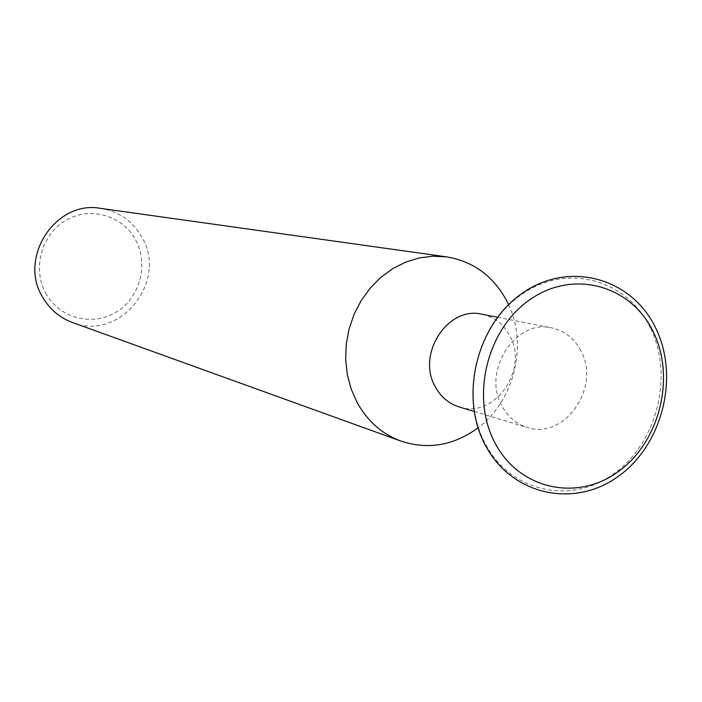 <?xml version="1.0" encoding="UTF-8"?>
<svg xmlns="http://www.w3.org/2000/svg" width="702" height="702" viewBox="0 0 702 702"><rect width="100%" height="100%" fill="white"/><g stroke="black" fill="none" stroke-linecap="round" stroke-linejoin="round"><path stroke-width="0.53" stroke-dasharray="3.51 2.63" d="M580.887 350.816C574.324 338.364 564.601 330.721 551.719 327.887C515.505 318.664 481.712 371.226 501.974 406.01C507.827 416.821 516.189 423.947 527.062 427.395C564.206 440.549 601.36 387.118 580.887 350.816M459.126 406.932C494.269 419.366 529.273 369.647 509.757 335.723C503.501 324.096 494.278 316.935 482.09 314.259M46.534 294.603C32.02 270.41 40.646 235.582 64.777 220.963C88.698 205.984 121.586 214.715 135.091 238.961C148.938 262.996 140.584 296.727 117.111 311.512C93.857 326.658 60.688 319.015 46.534 294.603M72.411 322.481C120.182 342.12 169.068 280.221 141.392 236.346C132.064 220.674 118.498 211.346 100.676 208.389M508.564 304.633C527.948 345.165 514.11 401.009 478.044 427.808M650.306 327.79C627.307 279.817 567.742 262.688 522.569 293.796C477.027 324.175 459.275 395.805 485.372 443.927C510.793 492.523 571.463 505.186 614.206 473.499C657.318 442.506 673.955 375.333 650.306 327.79M497.455 317.269L551.719 327.887M655.8 328.255L655.466 327.58M474.113 411.442L527.062 427.395"/><path stroke-width="1.05" d="M497.455 317.269L482.09 314.259C447.815 305.581 416.11 354.422 435.354 386.899C440.917 396.999 448.841 403.676 459.126 406.932L474.113 411.442M478.044 427.808C453.852 445.524 428.176 449.964 401.009 441.137C382.327 434.169 367.76 421.419 357.318 402.887L351.29 389.373L347.358 374.815L345.665 359.599L346.253 344.147L349.105 328.861L354.15 314.163L361.258 300.447L370.217 288.092L380.791 277.422L392.681 268.699L405.572 262.162L419.103 257.967L432.923 256.195L446.665 256.879C473.359 261.398 493.409 276.123 506.826 301.044L508.564 304.633M446.665 256.879L100.676 208.389C55.44 199.737 17.401 258.459 43.182 298.078C50.228 309.714 59.968 317.848 72.411 322.481L401.009 441.137M653.141 331.572C631.072 285.538 573.982 269.208 530.73 299.087C487.127 328.255 470.121 396.902 495.05 443.059C519.357 489.671 577.465 501.886 618.48 471.481C659.845 441.733 675.842 377.193 653.141 331.572M655.8 328.255C679.755 377.079 662.337 445.393 617.936 476.623C573.911 508.555 511.591 495.138 485.494 445.498C458.634 396.191 476.877 323.087 523.753 292.234C570.252 260.618 631.756 278.361 655.466 327.58"/></g></svg>
